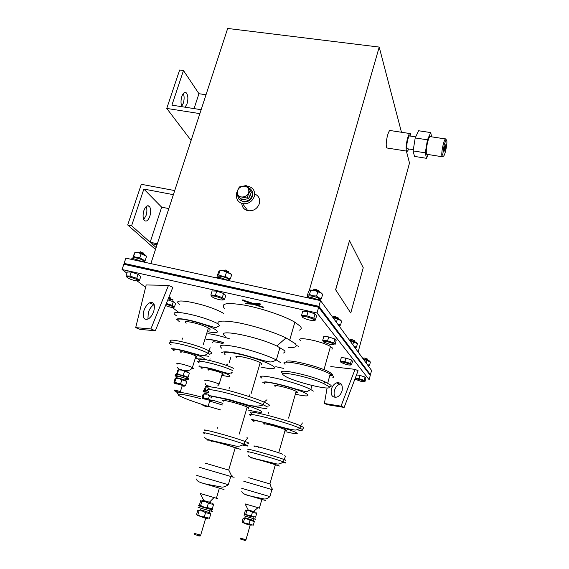 <?xml version="1.0" encoding="UTF-8"?>
<svg xmlns="http://www.w3.org/2000/svg" width="569" height="569" viewBox="0 0 569 569"><rect width="100%" height="100%" fill="white"/><g stroke="black" fill="none" stroke-linecap="round" stroke-linejoin="round"><path stroke-width="0.85" d="M222.429 404.986L209.918 401.173M212.927 400.291L222.913 403.371M179.619 392.354L174.889 391.088L179.619 392.354M174.825 390.96L174.349 390.035L179.889 391.394L180.665 391.728L179.498 391.721M196.419 357.176L196.654 356.414L195.978 356.03C191.305 353.484 177.172 350.184 181.134 352.538M208.958 330.12C210.295 330.013 210.438 329.543 209.399 328.704L208.382 328.036C201.504 323.804 180.345 319.209 186.198 323.178M223.539 313.391C209.065 304.33 167.962 296.129 179.811 304.472M207.429 406.799L203.055 405.619L207.429 406.799M203.005 405.519L202.55 404.651L207.486 406.223M208.503 370.085C205.103 368.072 218.46 371.294 222.387 373.449L222.892 373.741C223.581 374.217 223.333 374.402 222.13 374.295M212.948 342.986C211.369 341.244 214.748 341.464 223.076 343.648M286.435 362.183C283.561 357.567 322.353 366.955 330.788 373.001L332.524 374.793M332.801 377.709L333.662 377.197L333.526 376.394L330.226 374.011C317.025 366.564 276.712 358.015 285.062 364.274M328.654 386.394L323.597 383.513C308.91 376.728 276.42 370.085 283.611 375.191L284.393 375.753C292.957 381.778 334.985 391.977 328.654 386.394M282.501 373.172C274.735 367.645 309.607 374.722 325.347 382.041L330.745 385.142C331.748 386.18 331.172 386.735 329.003 386.813M331.983 349.316L332.36 347.958L330.454 346.5C321.969 341.165 295.183 335.859 300.347 340.447M200.075 536.119L194.705 534.54L194.164 533.473M194.086 533.324L200.679 535.166M233.247 477.249C234.4 477.562 234.407 477.54 233.269 477.178L199.2 467.234M210.864 502.683L203.851 500.628L200.302 493.615M217.621 498.593L200.238 493.494M236.924 448.763L235.225 447.767C227.138 444.858 205.893 439.069 211.547 441.295M248.724 408.563L248.923 407.866L247.195 407.027C239.357 403.57 218.155 398.336 223.574 401.173M261.576 364.75L261.896 363.648L260.239 362.638C252.664 358.591 231.519 353.954 236.683 357.439M283.262 353.05C285.297 352.666 285.56 351.749 284.059 350.298L276.819 346.002C255.922 335.866 213.674 328.114 225.331 336.236M288.668 347.517C295.588 347.78 297.758 346.478 295.176 343.591L286.029 337.915C273.838 332.004 251.975 325.155 236.412 322.403C220.224 319.878 214.669 321.008 219.741 325.795M299.01 330.248C301.513 329.536 301.897 328.178 300.176 326.179L294.856 322.203C284.536 316.051 261.712 308.284 244.45 305.119C226.32 302.224 219.805 303.497 224.904 308.931M245.331 540.507L240.701 539.135L240.218 538.189M240.168 538.089L245.979 539.753M243.774 481.246L271.925 489.546M245.104 503.97L248.24 510.03L253.447 511.524M245.061 503.892L259.4 508.081M254.215 458.906C249.841 457.192 269.322 462.597 275.325 464.773L276.427 465.186L275.218 465.143M264.222 424.239C260.026 422.063 279.457 427.056 285.282 429.666L286.342 430.185C287.075 430.641 286.641 430.74 285.048 430.491M275.161 386.358C271.157 383.677 290.524 388.229 296.165 391.316L297.182 391.941C297.864 392.518 297.402 392.745 295.788 392.624M275.809 366.692L283.86 368.456M298.682 346.258L296.3 345.589M444.261 144.398L442.789 154.455C443.095 157.577 443.984 156.624 445.463 151.596C447.12 144.185 447.348 140.251 446.139 139.796L444.261 144.398M443.137 156.24L442.021 156.717L441.764 154.967C441.764 151.852 442.305 148.168 443.372 143.907C444.133 141.119 444.823 139.433 445.449 138.85L446.238 139.732M445.107 149.462L445.605 144.811L444.624 146.582L444.133 151.24L445.107 149.462M445.363 138.928L430.605 136.681C429.908 135.778 428.969 137.385 427.788 141.503C426.33 147.57 425.925 151.823 426.579 154.263L427.355 154.391M415.697 136.894L409.986 136.019C409.403 135.358 408.677 136.51 407.809 139.483C406.75 143.857 406.501 146.937 407.07 148.715L407.689 148.815M183.339 93.501C184.392 96.268 184.377 99.497 183.296 103.202L181.767 106.161M182.066 106.73C180.736 104.049 180.665 100.613 181.838 96.431C183.147 92.967 184.612 91.765 186.234 92.811C188.09 95.172 188.36 98.828 187.052 103.778L185.103 107.2M146.176 206.554C147.151 209.008 147.115 211.988 146.062 215.495L143.765 219.506M143.9 210.537C145.572 206.298 147.378 204.883 149.327 206.298C150.927 208.51 151.105 211.832 149.86 216.256C148.203 220.523 146.389 221.938 144.412 220.502C142.826 218.29 142.655 214.968 143.9 210.537M154.171 304.586L153.929 304.707C151.475 306.165 149.597 308.754 148.296 312.473L147.912 319.159M143.921 310.638C145.237 306.911 147.115 304.308 149.569 302.836C153.893 301.549 155.294 304.344 153.772 311.222C152.528 314.806 150.728 317.367 148.381 318.91C143.843 320.454 142.357 317.701 143.921 310.638M335.497 397.418C334.088 395.697 333.74 393.399 334.451 390.519C335.433 387.347 337.175 385.234 339.657 384.189L341.094 383.897M331.357 389.224C332.353 386.038 334.088 383.926 336.578 382.873C341.108 382.176 342.951 384.808 342.097 390.754C341.165 393.805 339.515 395.889 337.154 397.02C332.417 397.937 330.489 395.334 331.357 389.224M236.676 193.652C235.751 198.737 237.693 202.059 242.494 203.617C248.084 204.257 252.01 201.903 254.265 196.554C255.353 190.878 253.134 187.407 247.629 186.148L246.64 186.084M241.754 203.418C242.074 207.208 244.087 209.62 247.785 210.672C253.283 211.305 257.131 209.001 259.336 203.752C260.382 199.093 258.824 195.828 254.67 193.944M410.953 136.169L410.519 133.63C409.73 132.712 408.734 134.298 407.532 138.388C406.074 144.405 405.74 148.637 406.515 151.084C407.048 151.866 407.76 151.162 408.656 148.964M409.68 133.502L390.718 130.614C389.836 129.696 388.783 131.261 387.56 135.308C386.109 141.283 385.832 145.5 386.728 147.947L387.667 148.096M168.794 297.423L170.551 298.035M169.149 298.405L173.004 299.934M344.138 407.432L341.016 406.159L324.401 403.478L327.509 404.73L344.138 407.432L358.093 370.725L355.028 369.345L330.809 366.571M317.04 312.978L318.661 307.267L370.255 375.419L369.11 379.694L317.04 312.978L122.072 269.521L126.915 273.177M137.129 280.901L145.6 287.309M172.229 307.438L178.837 312.431M172.869 287.331L168.502 285.368L146.176 284.962L135.692 327.623L140.095 329.394L155.337 330.76L172.869 287.331M242.501 299.955L252.7 303.227L258.731 303.426L260.303 304.081M256.05 304.408L263.326 307.224M245.723 303.106L249.841 303.128M401.465 132.25L379.21 47.078L227.678 28.45L150.863 263.611M201.142 109.689L171.909 105.151L183.474 70.542L198.951 93.707L194.065 108.587M168.837 208.588L161.674 207.194L143.857 189.072L173.381 194.669M161.674 207.194L150.159 242.252L131.603 225.751L143.857 189.072M406.38 151.062L409.502 163.019L358.121 352.019M379.21 47.078L309.252 290.595M307.722 295.908L307.388 297.075M335.618 289.735L350.753 312.993L363.242 267.75L349.494 240.673L335.618 289.735L350.753 312.993M318.661 307.267L123.814 264.265L122.072 269.521M125.088 264.549L125.308 263.867L318.185 306.378L369.58 374.523M318.185 306.378L317.979 307.118M318.932 306.321L370.44 374.708L371.585 370.44L320.553 300.624L318.932 306.321L124.106 263.39L125.187 264.229M320.553 300.624L125.856 258.155L124.106 263.39M349.494 240.673L335.703 289.749M168.502 285.368L150.885 328.953L135.692 327.623M150.885 328.953L155.337 330.76M341.016 406.159L355.028 369.345M327.104 387.93L324.401 403.478M174.719 190.579L141.318 184.299L127.691 224.954L131.603 225.751M155.486 249.471L127.691 224.954M156.112 247.543L151.759 243.674L157.016 244.777M157.35 243.76L150.159 242.252M183.474 70.542L179.633 70.001L166.753 108.43L199.861 113.622M191.092 140.458L166.753 108.43M206.021 94.76L198.951 93.707M431.565 136.83L430.74 132.577L427.44 139.818L425.299 152.826L426.487 158.317L428.187 154.519M426.487 158.317L414.474 156.397L413.122 150.906L415.206 137.94L418.606 130.749L430.74 132.577M427.44 139.818L415.206 137.94M425.299 152.826L413.122 150.906M332.31 375.277L329.743 375.775M227.344 364.587L227.493 364.082M226.825 364.48L226.967 364.004M210.089 358.847L209.933 359.352M178.04 393.805C176.354 392.759 176.447 392.24 178.317 392.24M179.676 392.326C183.823 392.752 190.771 394.246 200.53 396.813M200.58 398.577C182.642 393.983 175.437 392.994 178.972 395.604C182.727 397.724 190.544 400.704 202.436 404.538M208.361 406.387L220.921 410.021M243.617 300.524L252.565 303.675L260.026 304.287L254.478 304.351L263.234 307.53L253.191 304.308L245.744 303.668L251.285 303.633L242.479 300.496L243.617 300.524L243.752 300.069M252.565 303.675L252.7 303.227M243.041 300.361L243.176 299.906M245.751 303.426L245.886 302.978M263.234 307.53L263.369 307.082M262.636 307.232L262.771 306.776M260.204 304.415L260.339 303.96M259.051 303.953L259.187 303.49M258.596 303.882L258.731 303.426M168.332 298.569L172.919 300.226L168.218 298.846M172.919 300.226L173.047 299.82M172.329 299.948L172.457 299.543M168.63 297.829L170.465 298.312L168.41 298.376M170.465 298.312L170.593 297.907M169.37 297.886L169.505 297.48M169.007 297.843L169.142 297.438M306.037 297.459C306.748 296.897 308.711 296.947 311.912 297.608L319.878 300.475M131.055 259.293C131.119 258.632 132.534 258.589 135.301 259.158L143.175 261.932M215.637 277.743C216.007 277.131 217.685 277.131 220.658 277.736L228.582 280.567M367.787 365.248L368.299 365.945M354.558 347.154L355.17 347.979M338.391 325.027L339.124 326.03M308.839 297.118C305.603 294.82 315.105 296.044 318.889 298.433C320.269 299.315 320.326 299.849 319.06 300.027M134.106 258.931C130.315 256.455 139.924 258.162 143.424 260.602C144.647 261.47 144.54 261.904 143.103 261.896M218.574 277.373C215.146 275.012 224.57 276.463 228.205 278.867C229.52 279.756 229.506 280.247 228.162 280.339M367.311 364.587L369.544 365.227L368.228 365.846M369.388 360.952L363.05 358.769M369.544 365.227L370.426 361.955L363.25 359.039M366.984 360.277L366.223 363.1M354.018 346.407L356.493 347.154L355.113 347.901M356.336 342.524L349.402 340.098M356.493 347.154L357.46 343.605L349.608 340.369M353.655 341.692L352.816 344.757M337.766 324.181L340.547 325.07L339.096 325.987M340.39 319.998L332.723 317.282M340.547 325.07L341.628 321.186L340.817 320.397L332.922 317.552M337.353 318.967L336.414 322.324M308.277 296.421L307.367 295.546L309.493 294.479L312.865 295.795L316.563 296.015L318.519 297.672L321.421 298.597L319.55 299.756M321.272 292.999L314.643 290.233L310.454 290.076M321.421 298.597L322.644 294.308L321.606 293.312L314.408 290.403L310.724 290.183L309.493 294.479M317.794 291.705L316.563 296.015M310.724 290.183L308.59 291.278L307.367 295.546M146.518 256.278L138.196 252.536L134.938 252.38L134.248 253.682L132.947 257.679L133.615 256.363L136.539 257.537L139.803 257.7L143.153 259.841L145.251 260.317L144.49 261.562M145.735 255.474L145.543 255.282C144.028 254.137 141.695 253.177 138.537 252.408L135.493 252.344M141.126 253.71L139.803 257.7M146.56 256.334L145.251 260.317M134.938 252.38L133.615 256.363M230.409 278.817L231.675 274.692L231.178 274.215L223.368 270.837L219.904 270.652L218.546 271.861L217.273 275.965L218.624 274.784L221.761 276.029L225.232 276.221L227.828 278.127L230.409 278.817L228.973 279.962M230.58 273.625L223.66 270.695L220.039 270.645M226.512 272.074L225.232 276.221M219.904 270.652L218.624 274.784M360.49 381.187C364.039 381.941 365.006 381.835 363.385 380.86L358.996 379.395C356.137 378.755 354.949 378.726 355.419 379.317L360.49 381.187M364.786 381.465L364.238 381.55M355.22 378.293L358.982 378.641L364.132 380.334L365.014 381.422L365.881 378.179L365.006 377.069L359.864 375.376L356.5 374.921M368.235 360.262L362.937 358.605M367.56 359.224L365.262 358.207C363.776 357.908 363.307 357.958 363.847 358.37L363.484 358.641M358.982 378.641L359.864 375.376M355.312 379.203L355.006 378.847M364.132 380.334L365.006 377.069M346.67 364.601C350.611 365.398 351.571 365.206 349.551 364.018L344.899 362.474C341.777 361.799 340.518 361.813 341.123 362.524L346.67 364.601M340.973 362.382L340.34 361.08L344.871 361.635L350.504 363.506L351.55 364.793L350.646 364.957M355.063 341.727L349.316 339.97M354.366 340.682L351.841 339.529C350.198 339.209 349.715 339.302 350.397 339.8L350.12 340.02M340.34 361.08L341.315 357.552L345.845 358.086L351.471 359.957L352.51 361.272L351.55 364.793M344.871 361.635L345.845 358.086M349.551 364.018L350.504 363.534L351.471 359.957M329.792 344.345C334.216 345.184 335.148 344.864 332.566 343.384L327.644 341.763C324.202 341.051 322.872 341.137 323.654 342.019L329.792 344.345M333.818 342.908L335.091 344.473L336.158 340.618L334.899 339.024L328.683 336.933L323.789 336.457L322.701 340.326L327.595 340.824L333.818 342.908L334.899 339.024M338.925 319.053L334.942 317.466L332.673 317.21M338.249 318.05L335.447 316.705C333.605 316.371 333.121 316.52 333.989 317.139L333.832 317.267M327.595 340.824L328.683 336.933M323.448 341.82L322.701 340.326M309.572 320.077C314.6 320.944 315.439 320.447 312.089 318.576L306.926 316.897C303.099 316.151 301.705 316.336 302.736 317.445C304.145 318.434 306.421 319.309 309.572 320.077M302.445 317.161L301.542 315.425L306.84 315.823L313.796 318.185L315.361 320.112L313.981 320.404M319.515 291.84L315.205 290.154L312.225 290.147M318.939 290.951L315.795 289.351C313.747 289.016 313.256 289.23 314.323 289.998M301.542 315.425L302.772 311.158L308.071 311.528L315.013 313.896L316.57 315.852L315.361 320.112M306.84 315.823L308.071 311.528M313.796 318.185L315.013 313.896M219.293 299.664C223.645 300.432 224.278 299.941 221.185 298.206L215.615 296.335C212.393 295.695 211.22 295.852 212.088 296.819C213.567 297.893 215.971 298.839 219.293 299.664M211.867 296.598L210.85 295.012L215.431 295.275L222.294 297.587L224.492 299.607L222.956 299.963M228.966 272.515L224.378 270.652L221.889 270.631M228.368 271.562L225.089 269.905M210.85 295.012L212.123 290.901L216.704 291.143L223.56 293.462L225.751 295.51L224.492 299.607M215.431 295.275L216.704 291.143M222.294 297.587L223.56 293.462M165.494 305.603L170.06 307.075C173.445 307.744 174.057 307.445 171.888 306.179L166.063 304.195M166.34 303.497L172.165 305.34L174.427 307.061L173.09 307.367M167.805 299.877L173.325 301.712L175.572 303.455L174.427 307.061M172.165 305.34L173.325 301.712M134.803 280.56C138.559 281.235 139.042 280.78 136.261 279.194L130.223 277.11C127.527 276.555 126.524 276.69 127.214 277.494C128.75 278.646 131.275 279.663 134.803 280.56M127.093 277.373L126.005 275.915L129.945 276.057L136.724 278.326L139.476 280.425L137.869 280.83M144.249 254.435L139.398 252.408L137.293 252.394M143.623 253.404L140.209 251.704M126.005 275.915L127.321 271.961L131.261 272.074L138.032 274.35L140.771 276.47L139.476 280.425M129.945 276.057L131.261 272.074M136.724 278.326L138.032 274.35M248.212 509.98L254.357 511.794M248.198 509.952L254.379 511.773M246.811 510.557L245.481 510.016L244.435 513.672L244.777 514.291L251.37 515.948L252.423 512.256L249.748 510.941L246.811 510.557L245.751 514.234M244.777 514.291L248.482 515.884L253.568 517.171M255.822 512.285L256.662 513.402L252.423 512.256M251.37 515.948L255.616 517.072L256.662 513.402M179.278 369.836C178.353 369.231 179.256 369.26 181.995 369.921L188.574 372.332M189.207 372.994L181.703 370.12L178.623 369.85L177.677 370.248L176.603 374.288M176.817 374.331L177.428 373.669L180.209 374.907L183.296 375.184L184.484 371.358M177.428 373.669L178.623 369.85M183.296 375.184L185.38 376.522L188.168 377.062L189.349 373.25M203.816 500.564L210.921 502.647M203.794 500.521C201.092 499.831 201.689 500.094 205.601 501.31L210.964 502.626M201.917 501.182L200.708 500.628L199.442 504.881L199.797 505.663L200.637 505.471L203.702 507L207.088 507.448L208.361 503.145L205.295 501.623L201.917 501.182L200.637 505.471M199.797 505.663L206.718 508.259L207.258 507.569L212.273 508.814L213.539 504.532L208.361 503.145M212.671 503.245L213.539 504.532M207.13 386.138C206.042 385.526 206.86 385.554 209.598 386.223M209.342 386.408L205.452 386.415L204.385 389.907L205.423 389.665L207.095 390.519M205.423 389.665L206.49 386.152M254.855 518.914C255.929 519.305 255.915 519.362 254.805 519.106L244.044 515.72M253.468 517.065L244.414 514.447M185.771 379.438C188.481 379.985 189.008 379.843 187.35 379.004L179.242 376.294C175.181 375.312 174.078 375.312 175.942 376.308M187.55 378.371C189.043 378.57 189.114 378.335 187.763 377.674L179.655 374.957C175.593 373.975 174.491 373.989 176.354 374.985M211.099 510.813C212.842 511.431 212.813 511.531 211.007 511.111L202.685 508.764C197.905 507.264 196.753 506.787 199.242 507.328M209.826 508.764C213.14 509.845 213.681 510.13 211.448 509.611L203.133 507.264C198.353 505.77 197.201 505.293 199.683 505.848M207.159 392.119C203.418 391.188 202.301 391.131 203.809 391.949M207.536 390.889C203.794 389.964 202.671 389.907 204.179 390.732M253.07 520.294L244.869 517.719L245.267 516.339M186.17 380.91L185.487 380.355C182.35 378.847 173.339 376.692 176.696 378.243M185.835 379.217C186.973 379.367 187.03 379.196 185.999 378.691C182.813 377.147 173.716 374.999 177.3 376.628M209.136 512.292C210.466 512.769 210.438 512.847 209.065 512.534L200.089 509.632M208.389 394.267C204.684 393.257 203.432 393.101 204.62 393.784M208.318 392.574C204.982 391.7 203.901 391.6 205.089 392.261L204.74 393.392M244.478 518.658L243.169 518.067L242.117 521.737L242.472 522.399L249.044 524.085L250.104 520.386L247.423 519.056L244.478 518.658L243.418 522.356M242.472 522.399L246.157 524.013L251.228 525.223M253.525 520.351L254.357 521.496L250.104 520.386M249.044 524.085L253.312 525.18L254.357 521.496M199.1 510.628L197.912 510.002L196.639 514.269L197.016 515.116L197.82 514.938L200.885 516.481L204.278 516.944L205.558 512.626L202.486 511.083L199.1 510.628L197.82 514.938M197.016 515.116L203.759 517.698C207.863 518.821 208.987 519.013 207.123 518.281M209.591 510.749L209.065 512.534L209.869 512.612L209.129 512.306M209.897 512.641L210.758 513.963L205.558 512.626M204.278 516.944L209.492 518.259L210.758 513.963M176.312 384.047C174.612 383.278 175.16 383.236 177.948 383.911L183.581 385.91L182.471 385.903M176.788 378.25C175.672 377.61 176.532 377.638 179.37 378.335L185.985 380.718M175.992 378.257L175.067 378.605L173.993 382.688L174.797 382.091L177.578 383.342L180.672 383.627L181.867 379.786L179.079 378.541L175.992 378.257L174.797 382.091M174.007 382.695L174.605 383.328L182.251 385.185C184.939 386.23 185.003 386.5 182.443 385.988M186.604 381.365L181.867 379.786M180.672 383.627L182.67 384.914L185.565 385.469L186.746 381.643M204.299 399.125C202.77 398.449 203.318 398.435 205.942 399.082L210.999 400.846L210.025 400.825M204.911 393.883C203.638 393.236 204.413 393.264 207.244 393.961M206.988 394.161L203.105 394.104L202.173 397.866L203.062 397.418L205.644 398.584L208.503 398.855L209.278 396.294M202.777 398.506L210.117 400.334C212.23 401.166 212.187 401.351 210.004 400.903M204.356 398.954L203.489 398.599M203.062 397.418L204.136 393.89M211.782 400.654L210.943 400.654M208.503 398.855L210.53 400.107L212.87 400.484M237.742 195.082C237.885 198.361 239.542 200.437 242.728 201.312C247.181 201.782 250.303 199.89 252.088 195.644C252.963 191.597 251.526 188.88 247.792 187.493M239.2 199.25L243.162 201.895C247.607 202.365 250.723 200.473 252.508 196.234C253.148 193.965 252.807 191.966 251.498 190.224M250.452 194.321L250.666 193.858M243.24 199.648L247.828 198.73M248.824 197.927L250.303 195.665L249.883 195.587M250.303 195.665L249.869 195.608M237.429 192.784C237.799 199.783 249.741 197.386 248.781 190.487C248.354 183.495 236.498 185.928 237.429 192.784M240.41 198.311L236.427 193.318L239.321 186.952L246.199 185.551L250.211 190.523L247.316 196.924L240.41 198.311L241.64 199.968L236.427 193.318M250.211 190.523L251.406 192.215L248.525 198.588L241.64 199.968M247.316 196.924L248.525 198.588M196.028 358.434C203.353 360.042 205.914 359.957 203.695 358.178C197.45 353.698 165.807 345.838 174.214 350.81M171.155 344.786C160.863 338.676 196.213 346.741 208.105 353.306L209.933 354.395M210.089 353.875C212.187 353.804 212.386 353.15 210.686 351.912L208.866 350.817C197.002 344.195 161.66 336.187 171.923 342.353M208.432 331.841C216.291 333.228 218.965 332.744 216.44 330.376C208.915 323.932 168.829 314.479 179.313 321.542M176.269 315.646C165.11 308.192 201.063 314.984 217.884 323.718M177.542 364.025C173.531 361.777 187.678 365.177 192.393 367.61L193.076 367.979C194.05 368.62 193.616 368.804 191.781 368.541M222.387 375.412C228.866 376.842 231.206 376.834 229.414 375.398C224.236 371.649 194.939 364.245 202.08 368.456M199.2 362.873C190.771 357.908 221.305 364.864 232.735 370.59M233.425 368.299C222.01 362.524 191.483 355.618 199.89 360.625M223.382 342.652C214.378 340.12 208.581 339.131 206.014 339.693M207.884 333.612C213.702 334.316 220.872 336.03 229.392 338.754M205.274 380.668C201.831 378.748 215.196 382.048 219.165 384.111L217.735 385.931M205.025 463.081L228.759 470.115M224.03 489.525L200.146 482.42M196.732 475.435L228.333 484.717M240.452 449.41C234.599 446.8 199.897 437.07 208.19 440.356M204.79 433.571C195.082 429.631 230.495 439.133 244.122 444.169L247.216 445.385C249.293 446.373 247.785 446.267 242.7 445.065M247.828 443.287C249.265 443.486 249.329 443.272 248.013 442.654L244.926 441.423C231.327 436.323 195.914 426.885 205.601 430.889M248.283 410.05C259.364 412.674 263.582 413.009 260.922 411.038C257.273 408.748 241.704 403.407 228.219 399.872C213.702 396.23 208.268 395.64 211.91 398.087M208.538 391.522C204.228 388.705 209.172 388.926 223.354 392.169C236.846 395.412 254.876 401.138 263.333 404.836L267.658 407.013M267.949 406.01C269.905 405.981 270.069 405.42 268.433 404.317L264.123 402.119C255.68 398.385 237.664 392.653 224.179 389.431C209.989 386.216 205.039 386.038 209.335 388.897M260.887 367.097C271.961 369.359 276.278 369.189 273.831 366.592C270.417 363.662 255.125 357.965 241.711 354.7C227.244 351.443 221.697 351.4 225.075 354.579M221.697 348.207C217.671 344.643 222.749 344.231 236.932 346.976C250.388 349.821 268.17 355.696 276.356 359.971L280.51 362.574M248.788 477.69L269.941 483.927M265.595 500.528L244.777 494.347M241.725 488.309L269.926 496.609M279.415 466.032C275.225 464.148 245.054 455.627 251.278 458.081M248.233 452.199C240.73 449.169 273.248 458.073 283.348 461.843L285.24 462.59C286.52 463.194 285.666 463.152 282.665 462.469M254.635 446.473C248.497 443.799 278.625 452.163 282.736 454.29M285.787 460.641L285.901 460.236L284.016 459.482C273.931 455.662 241.427 446.8 248.909 449.88M285.894 431.764C294.991 433.955 298.625 434.367 296.79 432.995C290.915 429.047 244.514 416.622 254.023 421.501M251.007 415.775C240.545 410.384 286.029 421.842 299.955 428.215L302.594 429.552M302.95 428.293C304.173 428.272 304.273 427.916 303.249 427.227L300.61 425.875C286.712 419.438 241.242 408.044 251.669 413.507M296.47 394.445C305.567 396.351 309.266 396.394 307.58 394.58C302.103 389.445 255.922 377.809 265.012 383.783M261.989 378.207C251.975 371.678 297.331 382.055 310.802 389.53L313.341 391.138M302.175 430.584L296.698 429.83M266.904 408.642C263.71 408.506 258.198 407.468 250.353 405.526M244.677 404.054L238.767 402.397M231.953 373.214L231.007 373.079M208.901 356.308L203.161 355.561M179.043 392.105L179.889 391.394M210.174 347.73L208.105 353.306C205.26 355.234 203.602 355.981 203.119 355.561C203.09 356.194 194.477 353.797 186.426 351.393C178.197 349.316 173.268 348.463 171.632 348.84L171.198 348.072M219.755 325.809C213.553 327.986 219.435 328.598 205.309 324.686C193.958 320.838 181.113 318.085 177.564 318.86L176.497 319.515M195.978 356.03L192.393 367.61C189.164 373.719 176.867 369.196 177.585 367.346M180.394 391.6L182.343 385.313M203.332 344.423L208.382 328.036M206.995 406.615L207.806 405.974M232.145 372.567L229.378 373.371C229.136 373.776 224.741 372.674 216.184 370.07C201.312 365.483 198.012 367.787 199.264 365.91M223.425 342.502C215.395 340.255 209.641 339.152 206.163 339.202M210.758 386.486C207.436 386.195 205.629 385.277 205.338 383.734M208.183 406.131L209.94 400.348M219.165 384.111L222.387 373.449M229.158 362.809L230.73 357.602M248.952 396.508L249.421 394.929M330.788 373.001L331.876 374.978M323.597 383.513L325.347 382.041M327.694 383.165L330.226 374.011M323.996 369.686L330.454 346.5M198.709 535.92L199.427 535.166M235.225 447.767L228.724 469.88L231.114 474.916C232.437 476.033 232.849 476.594 232.365 476.594M230.765 476.402L228.311 484.774C225.616 486.467 223.503 487.242 221.967 487.1L207.849 484.468C199.925 482.832 196.227 481.004 196.739 478.977M246.96 437.397L247.508 438.173L244.926 441.423L244.122 444.169C241.462 445.804 238.93 446.487 236.533 446.217L218.66 442.184C208.275 439.929 203.702 438.329 204.932 437.39M266.953 399.744L264.123 402.119L263.333 404.836C252.138 409.303 236.924 400.604 224.776 398.663C212.251 396.038 206.867 395.071 208.61 395.761M279.955 347.574L276.356 359.971C273.241 361.614 271.05 362.247 269.784 361.856C265.666 361.621 255.189 357.901 244.855 355.212C225.438 349.793 219.478 352.503 222.401 352.787M200.601 535.436L205.807 517.833M209.3 502.342L213.88 497.726M216.355 498.401L219.371 488.166M239.236 434.104L247.195 407.027M251.135 393.62L260.239 362.638M276.819 346.002L286.029 337.915M289.763 339.842L294.856 322.203M244.485 540.386L245.211 539.761M275.325 464.773L269.934 483.792L271.306 487.669L272.715 489.454M271.946 489.461L269.912 496.645C267.594 498.465 265.673 499.233 264.158 498.963L252.593 496.531C245.765 495.201 242.159 493.479 241.775 491.367M284.784 455.52L285.418 456.366L283.348 461.843C280.972 463.678 278.703 464.361 276.541 463.899L261.818 460.3C252.736 458.337 248.262 456.736 248.411 455.499M302.416 422.952L300.61 425.875L299.955 428.215C297.58 429.645 295.859 430.249 294.792 430.022C290.218 429.474 283.013 427.675 273.17 424.623L251.327 419.317M311.94 385.483L310.802 389.53C304.628 392.596 309.657 392.525 295.325 388.883C284.628 385.469 271.036 382.162 265.495 381.87L262.658 382.204M245.929 539.924L250.246 524.817M253.347 511.609L257.835 507.804M259.357 508.217L261.861 499.433M278.661 453.009L285.282 429.666M288.568 418.094L296.165 391.316M442.789 154.455L441.764 154.967M442.021 156.717L426.579 154.263M413.322 149.704L407.07 148.715M186.234 92.811L184.491 92.548M149.327 206.298L147.158 205.871M149.569 302.836L153.929 304.707M336.578 382.873L339.657 384.189M242.494 203.617L247.785 210.672M406.515 151.084L386.728 147.947M446.06 139.035L445.527 138.95M446.139 139.796L445.449 138.85M268.454 413.293L268.732 412.333M258.532 447.689L258.682 447.17M229.051 388.741L229.499 387.24M217.152 428.485L217.401 427.668M181.966 339.878L182.528 338.078M263.241 306.983L263.106 307.438M260.168 303.825L260.026 304.287M172.976 299.771L172.848 300.176M170.501 297.843L170.373 298.248M318.889 298.433L318.505 299.756M143.424 260.602L143.011 261.854M228.205 278.867L227.806 280.161M369.253 360.831L369.893 361.436M356.158 342.353L356.813 342.979M340.148 319.764L340.817 320.397M318.043 297.978L318.519 297.672M320.93 292.672L321.606 293.312M142.62 260.125L143.153 259.841M145.543 255.282L146.553 256.313M133.331 258.077L132.968 257.7M227.372 278.405L227.828 278.127M230.296 273.348L231.178 274.215M363.385 380.86L364.16 380.505M367.439 359.011L368.051 360.063M354.21 340.404L354.85 341.535M332.566 343.384L333.427 342.894M338.043 317.673L338.719 318.882M312.089 318.576L312.765 318.114M318.647 290.425L319.358 291.726M221.185 298.206L222.152 297.58M228.112 271.079L228.788 272.373M171.888 306.179L172.478 305.887M136.261 279.194L136.98 278.774M143.416 252.992L144.071 254.272M251.797 516.851L252.252 516.524M188.545 372.297L189.235 373.022M254.805 519.106L255.168 517.818M187.35 379.004L187.763 377.674M211.007 511.111L211.448 509.611M253.07 520.308L253.504 518.772M185.487 380.355L185.999 378.691M249.386 524.959L249.848 524.618M203.759 517.698L204.299 516.958M182.251 385.185L182.67 384.914M185.963 380.697L186.625 381.394M202.763 398.492L202.194 397.895M210.117 400.334L210.53 400.107M242.728 201.312L243.162 201.895"/></g></svg>
